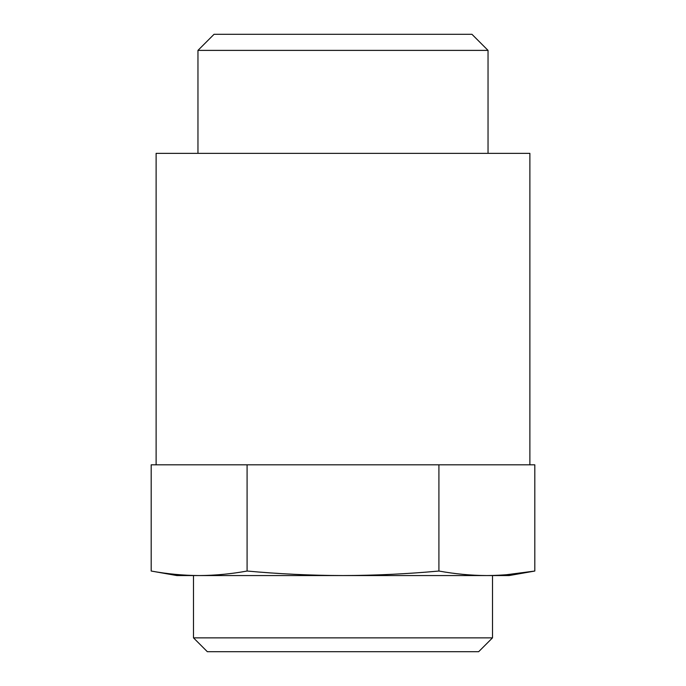 <?xml version="1.0" encoding="UTF-8"?>
<svg xmlns="http://www.w3.org/2000/svg" width="686" height="686" viewBox="0 0 686 686"><rect width="100%" height="100%" fill="white"/><g stroke="black" fill="none" stroke-linecap="round" stroke-linejoin="round"><path stroke-width="1.03" d="M199.137 575.563L509.115 575.563L534.814 571.035L534.814 464.816L151.186 464.816L151.186 571.035L176.885 575.563L199.137 575.563C183.153 575.46 167.17 573.95 151.186 571.035C167.17 573.95 183.153 575.46 199.137 575.563C215.121 575.46 231.105 573.95 247.089 571.035C278.945 573.95 310.912 575.46 343 575.563C374.976 575.46 406.952 573.95 438.911 571.035C454.895 573.95 470.879 575.46 486.863 575.563C502.847 575.46 518.83 573.95 534.814 571.035L506.045 574.782M492.505 637.86L193.495 637.86L207.335 651.7L478.665 651.7L492.505 637.86L492.505 575.563M193.495 637.86L193.495 575.563M247.089 464.816L247.089 571.035M438.911 464.816L438.911 571.035M214.049 34.3L471.951 34.3L488.038 50.387L197.962 50.387L214.049 34.3M197.962 153.347L197.962 50.387M156.116 464.816L156.116 153.347L529.884 153.347L529.884 464.816M488.038 153.347L488.038 50.387"/></g></svg>
